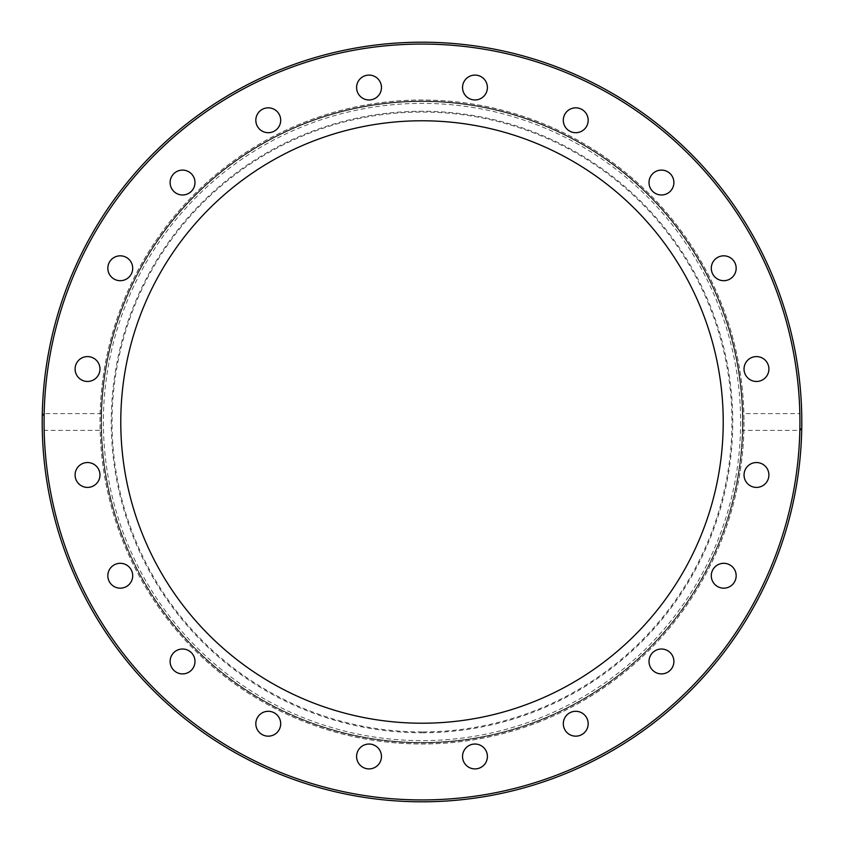 <?xml version="1.0" encoding="UTF-8"?>
<svg xmlns="http://www.w3.org/2000/svg" width="844" height="844" viewBox="0 0 844 844"><rect width="100%" height="100%" fill="white"/><g stroke="black" fill="none" stroke-linecap="round" stroke-linejoin="round"><path stroke-width="0.63" stroke-dasharray="4.22 3.17" d="M120.776 422A301.224 301.224 0 0 1 422 120.776A301.224 301.224 0 0 1 723.224 422A301.224 301.224 0 0 1 422 723.224A301.224 301.224 0 0 1 120.776 422M42.253 415.797L42.253 428.203L44.162 430.366L101.248 430.366L101.132 422A320.868 320.868 0 0 1 422 101.132A320.868 320.868 0 0 1 742.868 422A320.868 320.868 0 0 0 422 101.132A320.868 320.868 0 0 0 101.132 422A320.868 320.868 0 0 1 422 101.132A320.868 320.868 0 0 1 742.868 422A320.868 320.868 0 0 1 422 742.868A320.868 320.868 0 0 1 101.132 422L101.248 413.634L44.162 413.634A377.933 377.933 0 0 1 422 44.067A377.933 377.933 0 0 1 799.838 413.634L742.752 413.634A320.868 320.868 0 0 0 422 101.132A320.868 320.868 0 0 0 101.248 413.634M801.747 428.203L801.747 415.797L799.838 413.634M742.752 413.634L742.752 430.366L799.838 430.366A377.933 377.933 0 0 1 422 799.933A377.933 377.933 0 0 1 44.162 430.366M743.986 422A321.986 321.986 0 0 1 422 743.986A321.986 321.986 0 0 1 100.014 422A321.986 321.986 0 0 1 422 100.014A321.986 321.986 0 0 1 743.986 422A321.986 321.986 0 0 1 422 743.986A321.986 321.986 0 0 1 100.014 422A321.986 321.986 0 0 1 422 100.014A321.986 321.986 0 0 1 743.986 422M422 742.868A320.868 320.868 0 0 0 742.868 422A320.868 320.868 0 0 1 422 742.868A320.868 320.868 0 0 1 101.132 422A320.868 320.868 0 0 0 422 742.868M487.41 87.533A12.438 12.438 0 0 0 474.972 75.095A12.438 12.438 0 0 0 462.544 87.533A12.438 12.438 0 0 0 474.972 99.961A12.438 12.438 0 0 0 487.41 87.533M380.855 83.683A12.438 12.438 0 0 0 365.178 75.707A12.438 12.438 0 0 0 357.202 91.374A12.438 12.438 0 0 0 372.869 99.36A12.438 12.438 0 0 0 380.855 83.683M278.32 112.959A12.438 12.438 0 0 0 260.954 110.205A12.438 12.438 0 0 0 258.201 127.581A12.438 12.438 0 0 0 275.566 130.335A12.438 12.438 0 0 0 278.32 112.959M189.858 172.482A12.438 12.438 0 0 0 172.482 175.235A12.438 12.438 0 0 0 175.235 192.611A12.438 12.438 0 0 0 192.611 189.858A12.438 12.438 0 0 0 189.858 172.482M124.11 256.428A12.438 12.438 0 0 0 108.443 264.415A12.438 12.438 0 0 0 116.43 280.092A12.438 12.438 0 0 0 132.097 272.106A12.438 12.438 0 0 0 124.11 256.428M87.533 356.59A12.438 12.438 0 0 0 75.095 369.028A12.438 12.438 0 0 0 87.533 381.456A12.438 12.438 0 0 0 99.961 369.028A12.438 12.438 0 0 0 87.533 356.59M83.683 463.145A12.438 12.438 0 0 0 75.707 478.822A12.438 12.438 0 0 0 91.374 486.798A12.438 12.438 0 0 0 99.36 471.131A12.438 12.438 0 0 0 83.683 463.145M112.959 565.68A12.438 12.438 0 0 0 110.205 583.046A12.438 12.438 0 0 0 127.581 585.799A12.438 12.438 0 0 0 130.335 568.434A12.438 12.438 0 0 0 112.959 565.68M172.482 654.142A12.438 12.438 0 0 0 175.235 671.518A12.438 12.438 0 0 0 192.611 668.764A12.438 12.438 0 0 0 189.858 651.389A12.438 12.438 0 0 0 172.482 654.142M256.428 719.89A12.438 12.438 0 0 0 264.415 735.557A12.438 12.438 0 0 0 280.092 727.57A12.438 12.438 0 0 0 272.106 711.903A12.438 12.438 0 0 0 256.428 719.89M356.59 756.467A12.438 12.438 0 0 0 369.028 768.905A12.438 12.438 0 0 0 381.456 756.467A12.438 12.438 0 0 0 369.028 744.039A12.438 12.438 0 0 0 356.59 756.467M463.145 760.317A12.438 12.438 0 0 0 478.822 768.293A12.438 12.438 0 0 0 486.798 752.626A12.438 12.438 0 0 0 471.131 744.64A12.438 12.438 0 0 0 463.145 760.317M565.68 731.041A12.438 12.438 0 0 0 583.046 733.795A12.438 12.438 0 0 0 585.799 716.419A12.438 12.438 0 0 0 568.434 713.665A12.438 12.438 0 0 0 565.68 731.041M654.142 671.518A12.438 12.438 0 0 0 671.518 668.764A12.438 12.438 0 0 0 668.764 651.389A12.438 12.438 0 0 0 651.389 654.142A12.438 12.438 0 0 0 654.142 671.518M719.89 587.572A12.438 12.438 0 0 0 735.557 579.585A12.438 12.438 0 0 0 727.57 563.908A12.438 12.438 0 0 0 711.903 571.894A12.438 12.438 0 0 0 719.89 587.572M756.467 487.41A12.438 12.438 0 0 0 768.905 474.972A12.438 12.438 0 0 0 756.467 462.544A12.438 12.438 0 0 0 744.039 474.972A12.438 12.438 0 0 0 756.467 487.41M760.317 380.855A12.438 12.438 0 0 0 768.293 365.178A12.438 12.438 0 0 0 752.626 357.202A12.438 12.438 0 0 0 744.64 372.869A12.438 12.438 0 0 0 760.317 380.855M731.041 278.32A12.438 12.438 0 0 0 733.795 260.954A12.438 12.438 0 0 0 716.419 258.201A12.438 12.438 0 0 0 713.665 275.566A12.438 12.438 0 0 0 731.041 278.32M671.518 189.858A12.438 12.438 0 0 0 668.764 172.482A12.438 12.438 0 0 0 651.389 175.235A12.438 12.438 0 0 0 654.142 192.611A12.438 12.438 0 0 0 671.518 189.858M587.572 124.11A12.438 12.438 0 0 0 579.585 108.443A12.438 12.438 0 0 0 563.908 116.43A12.438 12.438 0 0 0 571.894 132.097A12.438 12.438 0 0 0 587.572 124.11M101.248 430.366A320.868 320.868 0 0 0 422 742.868A320.868 320.868 0 0 0 742.752 430.366M742.488 422A320.488 320.488 0 0 0 422 101.512A320.488 320.488 0 0 0 101.512 422A320.488 320.488 0 0 0 422 742.488A320.488 320.488 0 0 0 742.488 422A320.488 320.488 0 0 0 422 101.512A320.488 320.488 0 0 0 101.512 422A320.488 320.488 0 0 0 422 742.488A320.488 320.488 0 0 0 742.488 422A320.488 320.488 0 0 0 422 101.512A320.488 320.488 0 0 0 101.512 422M422 732.761A310.761 310.761 0 0 0 732.761 422A310.761 310.761 0 0 0 422 111.239A310.761 310.761 0 0 0 111.239 422A310.761 310.761 0 0 0 422 732.761M422 731.948A309.948 309.948 0 0 1 112.052 422A309.948 309.948 0 0 1 422 112.052A309.948 309.948 0 0 1 731.948 422A309.948 309.948 0 0 1 422 731.948M743.933 422A321.933 321.933 0 0 1 422 743.933A321.933 321.933 0 0 1 100.067 422A321.933 321.933 0 0 1 422 100.067A321.933 321.933 0 0 1 743.933 422M740.621 422A318.621 318.621 0 0 1 422 740.621A318.621 318.621 0 0 1 103.379 422A318.621 318.621 0 0 1 422 103.379A318.621 318.621 0 0 1 740.621 422"/><path stroke-width="1.27" d="M42.2 422A379.8 379.8 0 0 0 422 801.8A379.8 379.8 0 0 0 801.8 422A379.8 379.8 0 0 0 422 42.2A379.8 379.8 0 0 0 42.2 422A379.8 379.8 0 0 1 422 42.2A379.8 379.8 0 0 1 801.8 422M120.776 422A301.224 301.224 0 0 1 422 120.776A301.224 301.224 0 0 1 723.224 422A301.224 301.224 0 0 1 422 723.224A301.224 301.224 0 0 1 120.776 422M462.544 87.533A12.438 12.438 0 0 1 474.972 75.095A12.438 12.438 0 0 1 487.41 87.533A12.438 12.438 0 0 1 474.972 99.961A12.438 12.438 0 0 1 462.544 87.533M357.202 91.374A12.438 12.438 0 0 1 365.178 75.707A12.438 12.438 0 0 1 380.855 83.683A12.438 12.438 0 0 1 372.869 99.36A12.438 12.438 0 0 1 357.202 91.374M258.201 127.581A12.438 12.438 0 0 1 260.954 110.205A12.438 12.438 0 0 1 278.32 112.959A12.438 12.438 0 0 1 275.566 130.335A12.438 12.438 0 0 1 258.201 127.581M175.235 192.611A12.438 12.438 0 0 1 172.482 175.235A12.438 12.438 0 0 1 189.858 172.482A12.438 12.438 0 0 1 192.611 189.858A12.438 12.438 0 0 1 175.235 192.611M116.43 280.092A12.438 12.438 0 0 1 108.443 264.415A12.438 12.438 0 0 1 124.11 256.428A12.438 12.438 0 0 1 132.097 272.106A12.438 12.438 0 0 1 116.43 280.092M87.533 381.456A12.438 12.438 0 0 1 75.095 369.028A12.438 12.438 0 0 1 87.533 356.59A12.438 12.438 0 0 1 99.961 369.028A12.438 12.438 0 0 1 87.533 381.456M91.374 486.798A12.438 12.438 0 0 1 75.707 478.822A12.438 12.438 0 0 1 83.683 463.145A12.438 12.438 0 0 1 99.36 471.131A12.438 12.438 0 0 1 91.374 486.798M127.581 585.799A12.438 12.438 0 0 1 110.205 583.046A12.438 12.438 0 0 1 112.959 565.68A12.438 12.438 0 0 1 130.335 568.434A12.438 12.438 0 0 1 127.581 585.799M192.611 668.764A12.438 12.438 0 0 1 175.235 671.518A12.438 12.438 0 0 1 172.482 654.142A12.438 12.438 0 0 1 189.858 651.389A12.438 12.438 0 0 1 192.611 668.764M280.092 727.57A12.438 12.438 0 0 1 264.415 735.557A12.438 12.438 0 0 1 256.428 719.89A12.438 12.438 0 0 1 272.106 711.903A12.438 12.438 0 0 1 280.092 727.57M381.456 756.467A12.438 12.438 0 0 1 369.028 768.905A12.438 12.438 0 0 1 356.59 756.467A12.438 12.438 0 0 1 369.028 744.039A12.438 12.438 0 0 1 381.456 756.467M486.798 752.626A12.438 12.438 0 0 1 478.822 768.293A12.438 12.438 0 0 1 463.145 760.317A12.438 12.438 0 0 1 471.131 744.64A12.438 12.438 0 0 1 486.798 752.626M585.799 716.419A12.438 12.438 0 0 1 583.046 733.795A12.438 12.438 0 0 1 565.68 731.041A12.438 12.438 0 0 1 568.434 713.665A12.438 12.438 0 0 1 585.799 716.419M668.764 651.389A12.438 12.438 0 0 1 671.518 668.764A12.438 12.438 0 0 1 654.142 671.518A12.438 12.438 0 0 1 651.389 654.142A12.438 12.438 0 0 1 668.764 651.389M727.57 563.908A12.438 12.438 0 0 1 735.557 579.585A12.438 12.438 0 0 1 719.89 587.572A12.438 12.438 0 0 1 711.903 571.894A12.438 12.438 0 0 1 727.57 563.908M756.467 462.544A12.438 12.438 0 0 1 768.905 474.972A12.438 12.438 0 0 1 756.467 487.41A12.438 12.438 0 0 1 744.039 474.972A12.438 12.438 0 0 1 756.467 462.544M752.626 357.202A12.438 12.438 0 0 1 768.293 365.178A12.438 12.438 0 0 1 760.317 380.855A12.438 12.438 0 0 1 744.64 372.869A12.438 12.438 0 0 1 752.626 357.202M716.419 258.201A12.438 12.438 0 0 1 733.795 260.954A12.438 12.438 0 0 1 731.041 278.32A12.438 12.438 0 0 1 713.665 275.566A12.438 12.438 0 0 1 716.419 258.201M651.389 175.235A12.438 12.438 0 0 1 668.764 172.482A12.438 12.438 0 0 1 671.518 189.858A12.438 12.438 0 0 1 654.142 192.611A12.438 12.438 0 0 1 651.389 175.235M563.908 116.43A12.438 12.438 0 0 1 579.585 108.443A12.438 12.438 0 0 1 587.572 124.11A12.438 12.438 0 0 1 571.894 132.097A12.438 12.438 0 0 1 563.908 116.43M44.162 413.634L42.253 415.797A379.8 379.8 0 0 1 422 42.2A379.8 379.8 0 0 1 801.747 415.797A379.8 379.8 0 0 0 422 42.2A379.8 379.8 0 0 0 42.253 415.797M799.838 430.366L801.747 428.203A379.8 379.8 0 0 1 422 801.8A379.8 379.8 0 0 1 42.253 428.203A379.8 379.8 0 0 0 422 801.8A379.8 379.8 0 0 0 801.747 428.203M799.933 422A377.933 377.933 0 0 1 422 799.933A377.933 377.933 0 0 1 44.067 422A377.933 377.933 0 0 1 422 44.067A377.933 377.933 0 0 1 799.933 422"/></g></svg>
